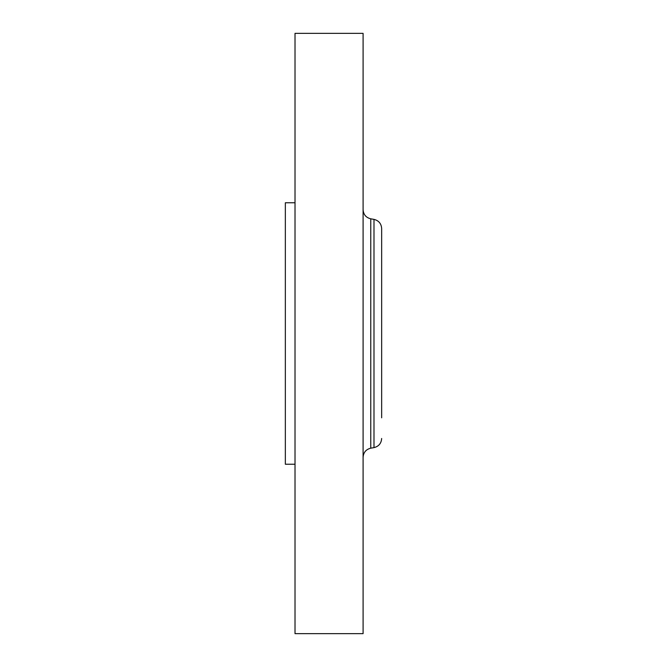 <?xml version="1.0" encoding="UTF-8"?>
<svg xmlns="http://www.w3.org/2000/svg" width="667" height="667" viewBox="0 0 667 667"><rect width="100%" height="100%" fill="white"/><g stroke="black" fill="none" stroke-linecap="round" stroke-linejoin="round"><path stroke-width="1" d="M295.014 464.232L285.343 464.232L285.343 202.768L295.014 202.768M295.014 633.65L295.014 33.35L363.09 33.35L363.09 633.65L295.014 633.65M381.657 241.379L381.657 249.183M381.657 417.817L381.657 228.523C381.307 223.628 378.748 220.577 373.987 219.385L370.76 218.818C366 217.617 363.44 214.574 363.09 209.671M370.76 218.818L370.76 448.182L373.987 447.615L373.987 219.385M370.76 448.182C366 449.383 363.44 452.426 363.09 457.329M373.987 447.615C378.748 446.423 381.307 443.372 381.657 438.477"/></g></svg>
